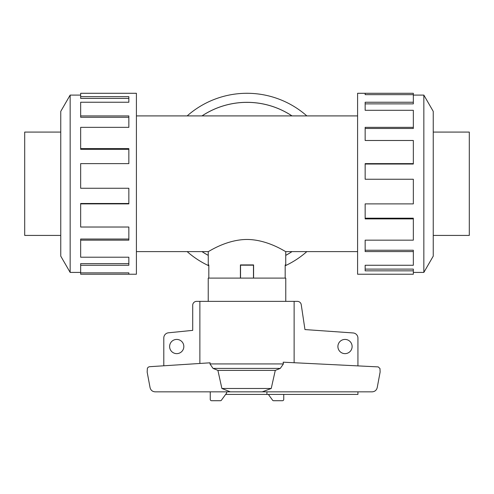 <?xml version="1.0" encoding="UTF-8"?>
<svg xmlns="http://www.w3.org/2000/svg" width="494" height="494" viewBox="0 0 494 494"><rect width="100%" height="100%" fill="white"/><g stroke="black" fill="none" stroke-linecap="round" stroke-linejoin="round"><path stroke-width="0.74" d="M291.96 115.905A81.399 81.399 0 0 0 202.04 115.905M136.412 115.905L357.588 115.905M208.252 264.92L208.82 264.92L208.252 264.92L208.252 251.613L136.412 251.613M208.252 251.613C208.085 252.119 225.956 239.559 247 239.46C268.044 239.559 285.915 252.119 285.748 251.613L285.748 264.92L285.18 264.92L285.748 264.92M357.588 251.613L285.748 251.613M208.82 264.92L208.82 278.103M240.411 278.103L240.411 264.92L253.589 264.92L253.589 278.103M285.18 278.103L285.18 264.92M60.756 132.083L24.7 132.083L24.7 235.428L60.756 235.428M433.244 132.083L469.3 132.083L469.3 235.428L433.244 235.428M80.664 272.416L70.154 272.416L60.756 256.133L60.756 111.378L70.154 95.095L80.664 95.095M70.154 272.416L70.154 95.095M80.664 96.67L128.848 96.67L128.848 102.246L128.848 98.411L80.664 98.411L80.664 93.286L136.412 93.286L136.412 274.226L80.664 274.226L80.664 272.855L128.848 272.855L128.848 274.226L128.848 272.855M128.848 102.246L80.664 102.246L80.664 115.923L128.848 115.923L128.848 127.347L80.664 127.347L80.664 148.614L128.848 148.614L128.848 163.625L80.664 163.625L80.664 188.263L128.848 188.263L128.848 203.886L80.664 203.886L80.664 227.024L128.848 227.024L128.848 240.164L80.664 240.164L80.664 257.213L128.848 257.213L128.848 265.266L80.664 265.266L80.664 272.855M80.664 265.266L80.664 263.635L128.848 263.635L128.848 257.213M80.664 240.164L80.664 239.034L128.848 239.034L128.848 227.024M80.664 203.886L80.664 203.485L128.848 203.485L128.848 188.263M128.848 163.625L128.848 149.318L80.664 149.318L80.664 148.614M128.848 127.347L128.848 117.282L80.664 117.282L80.664 115.923M413.336 272.416L423.846 272.416L433.244 256.133L433.244 111.378L423.846 95.095L413.336 95.095M365.152 94.663L365.152 93.286L413.336 93.286L413.336 94.663L365.152 94.663L365.152 93.286L357.588 93.286L357.588 274.226L413.336 274.226L413.336 270.848L365.152 270.848L365.152 265.266L365.152 269.107L413.336 269.107L413.336 270.848M208.82 265.778A90.47 90.47 0 0 1 187.158 251.613M187.158 115.905A90.47 90.47 0 0 1 306.842 115.905M201.99 115.905A81.424 81.424 0 0 1 292.01 115.905M292.01 251.613A81.424 81.424 0 0 1 285.748 255.367M253.484 264.92A81.424 81.424 0 0 1 240.516 264.92M208.227 301.371L208.227 278.103L285.773 278.103L285.773 301.371M183.83 346.529A7.107 7.107 0 0 1 176.722 353.636A7.107 7.107 0 0 1 169.615 346.529A7.107 7.107 0 0 1 176.722 339.421A7.107 7.107 0 0 1 183.83 346.529M352.117 346.529A7.107 7.107 0 0 1 345.01 353.636A7.107 7.107 0 0 1 337.902 346.529A7.107 7.107 0 0 1 345.01 339.421A7.107 7.107 0 0 1 352.117 346.529M357.934 391.841L357.934 394.422L266.921 394.422L266.921 391.841L226.635 391.841L226.635 393.057L221.608 399.93A1.291 1.291 0 0 1 220.417 400.714L211.543 400.714A1.291 1.291 0 0 1 210.253 399.424L210.253 391.841M163.798 365.788L163.798 337.945A5.168 5.168 0 0 1 168.337 332.814L192.716 330.369L192.716 305.249A3.878 3.878 0 0 1 196.593 301.371L199.872 301.371L199.872 363.467M294.128 362.726L294.128 301.371L297.407 301.371A3.878 3.878 0 0 1 301.223 304.576L304.959 329.566L353.216 332.962A5.168 5.168 0 0 1 357.934 338.112L357.934 365.844M266.921 394.422L225.635 394.422M240.411 265.179L253.589 265.179M240.535 278.103L240.535 265.179M253.465 278.103L253.465 265.179M283.747 394.422L283.747 399.424A1.291 1.291 0 0 1 282.457 400.714L273.583 400.714A1.291 1.291 0 0 1 272.392 399.93L268.366 394.422M149.54 366.702L210.111 362.806L209.969 363.93L213.038 368.407L217.91 370.389L221.886 388.482L230.309 391.841L155.141 391.841C152.418 391.637 150.719 390.217 150.053 387.568L147.156 372.056L147.391 368.209L148.262 367.166L149.54 366.702M283.402 363.93L283.173 362.188L378.25 366.9L379.985 368.567L380.121 372.056L377.231 387.568C376.558 390.217 374.86 391.637 372.136 391.841L262.252 391.841L271.231 388.482L275.282 370.389L280.277 368.407L283.402 363.93L209.969 363.93M294.128 301.371L199.872 301.371M262.252 391.841L230.309 391.841M271.231 388.482L221.886 388.482M275.282 370.389L217.91 370.389M208.252 255.367A81.424 81.424 0 0 1 201.99 251.613M306.842 251.613A90.47 90.47 0 0 1 285.18 265.778M365.152 265.266L413.336 265.266L413.336 251.588L365.152 251.588L365.152 240.164L365.152 250.236L413.336 250.236L413.336 251.588M365.152 240.164L413.336 240.164L413.336 218.898L365.152 218.898L365.152 203.886L365.152 218.194L413.336 218.194L413.336 218.898M365.152 203.886L413.336 203.886L413.336 179.248L365.152 179.248L365.152 163.625L413.336 163.625L413.336 164.027L365.152 164.027L365.152 179.248M413.336 163.625L413.336 140.487L365.152 140.487L365.152 127.347L413.336 127.347L413.336 128.477L365.152 128.477L365.152 140.487M413.336 127.347L413.336 110.298L365.152 110.298L365.152 102.246L413.336 102.246L413.336 103.876L365.152 103.876L365.152 110.298M413.336 102.246L413.336 94.663M423.846 95.095L423.846 272.416M253.589 264.92L240.411 264.92M202.04 251.613A81.399 81.399 0 0 0 208.252 255.342M240.85 264.92A81.399 81.399 0 0 0 253.15 264.92M285.748 255.342A81.399 81.399 0 0 0 291.96 251.613M280.277 368.407L213.038 368.407"/></g></svg>
